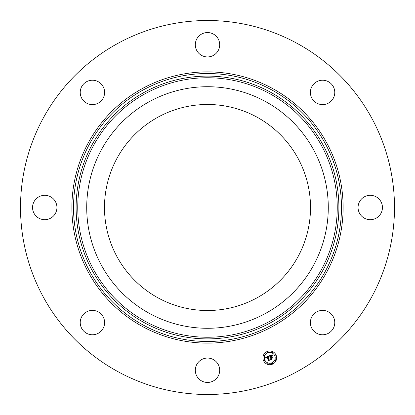<?xml version="1.0" encoding="UTF-8"?>
<svg xmlns="http://www.w3.org/2000/svg" width="415" height="415" viewBox="0 0 415 415"><rect width="100%" height="100%" fill="white"/><g stroke="black" fill="none" stroke-linecap="round" stroke-linejoin="round"><path stroke-width="0.62" d="M158.115 297.903A103.013 103.013 0 0 1 117.097 158.115A103.013 103.013 0 0 1 256.885 117.097A103.013 103.013 0 0 1 297.903 256.885A103.013 103.013 0 0 1 158.115 297.903M117.85 371.601A186.994 186.994 0 0 1 43.399 117.85A186.994 186.994 0 0 1 297.15 43.399A186.994 186.994 0 0 1 371.601 297.15A186.994 186.994 0 0 1 117.85 371.601M101.504 149.592A120.786 120.786 0 0 1 265.408 101.504A120.786 120.786 0 0 1 313.496 265.408A120.786 120.786 0 0 1 149.592 313.496A120.786 120.786 0 0 1 101.504 149.592M334.283 88.981A12.191 12.191 0 0 1 326.019 104.113A12.191 12.191 0 0 1 310.887 95.844A12.191 12.191 0 0 1 319.156 80.718A12.191 12.191 0 0 1 334.283 88.981M213.346 34.046A12.191 12.191 0 0 1 218.197 50.589A12.191 12.191 0 0 1 201.654 55.444A12.191 12.191 0 0 1 196.803 38.901A12.191 12.191 0 0 1 213.346 34.046M88.981 80.718A12.191 12.191 0 0 1 104.113 88.981A12.191 12.191 0 0 1 95.844 104.113A12.191 12.191 0 0 1 80.718 95.844A12.191 12.191 0 0 1 88.981 80.718M34.046 201.654A12.191 12.191 0 0 1 50.589 196.803A12.191 12.191 0 0 1 55.444 213.346A12.191 12.191 0 0 1 38.901 218.197A12.191 12.191 0 0 1 34.046 201.654M80.718 326.019A12.191 12.191 0 0 1 88.981 310.887A12.191 12.191 0 0 1 104.113 319.156A12.191 12.191 0 0 1 95.844 334.283A12.191 12.191 0 0 1 80.718 326.019M201.654 380.954A12.191 12.191 0 0 1 196.803 364.412A12.191 12.191 0 0 1 213.346 359.556A12.191 12.191 0 0 1 218.197 376.099A12.191 12.191 0 0 1 201.654 380.954M326.019 334.283A12.191 12.191 0 0 1 310.887 326.019A12.191 12.191 0 0 1 319.156 310.887A12.191 12.191 0 0 1 334.283 319.156A12.191 12.191 0 0 1 326.019 334.283M359.556 201.654A12.191 12.191 0 0 1 376.099 196.803A12.191 12.191 0 0 1 380.954 213.346A12.191 12.191 0 0 1 364.412 218.197A12.191 12.191 0 0 1 359.556 201.654M276.12 355.24A6.858 6.858 0 0 1 272.406 364.199A6.858 6.858 0 0 1 263.447 360.49A6.858 6.858 0 0 1 267.161 351.531A6.858 6.858 0 0 1 276.12 355.24M274.777 355.8A5.4 5.4 0 0 1 271.851 362.855A5.4 5.4 0 0 1 264.791 359.935A5.4 5.4 0 0 1 267.717 352.875A5.4 5.4 0 0 1 274.777 355.8M268.998 356.018L268.946 356.973L268.438 356.599L267.732 356.786L268.941 359.805L269.392 359.971L268.126 360.495L268.381 360.007L267.239 357.253L266.612 358.031L267.151 357.045L266.471 357.419L266.451 358.062L265.693 357.372L268.998 356.018M269.231 356.143L269.096 357.05L269.231 356.143M268.635 356.801L268.017 356.936L269.164 359.717L269.823 360.059L268.406 360.645L269.636 360.044L269.091 359.774L267.898 356.89L268.635 356.801M272.131 354.675L272.017 355.691L271.358 355.349L270.279 355.712L270.813 357.004L270.507 355.795L271.778 355.598L270.611 355.837L271.052 356.905L271.721 356.08L272.199 357.242L271.545 356.978L270.912 357.237L271.488 358.633L271.991 358.845L270.632 359.411L270.933 358.861L270.44 357.673L270.056 357.953L270.357 357.465L269.875 357.855L270.258 357.237L269.776 356.065L269.257 355.863L272.131 354.675M272.37 354.877L272.261 355.811L272.37 354.877M272.458 357.294L271.872 356.086L272.458 357.294M271.244 357.372L271.737 358.555L272.473 358.959L270.87 359.623L272.287 358.949L271.68 358.617L271.145 357.325L271.815 357.139L271.244 357.372M267.82 352.045A0.415 0.415 0 0 1 267.597 352.589A0.415 0.415 0 0 1 267.053 352.361A0.415 0.415 0 0 1 267.281 351.821A0.415 0.415 0 0 1 267.82 352.045M275.83 355.359A0.415 0.415 0 0 1 275.607 355.904A0.415 0.415 0 0 1 275.062 355.681A0.415 0.415 0 0 1 275.285 355.136A0.415 0.415 0 0 1 275.83 355.359M272.515 352.045A0.415 0.415 0 0 1 272.287 352.589A0.415 0.415 0 0 1 271.747 352.361A0.415 0.415 0 0 1 271.97 351.821A0.415 0.415 0 0 1 272.515 352.045M272.515 363.369A0.415 0.415 0 0 1 272.287 363.913A0.415 0.415 0 0 1 271.747 363.685A0.415 0.415 0 0 1 271.97 363.146A0.415 0.415 0 0 1 272.515 363.369M275.83 360.054A0.415 0.415 0 0 1 275.607 360.594A0.415 0.415 0 0 1 275.062 360.37A0.415 0.415 0 0 1 275.285 359.826A0.415 0.415 0 0 1 275.83 360.054M263.738 360.37A0.415 0.415 0 0 1 263.961 359.826A0.415 0.415 0 0 1 264.505 360.054A0.415 0.415 0 0 1 264.282 360.594A0.415 0.415 0 0 1 263.738 360.37M263.738 355.681A0.415 0.415 0 0 1 263.961 355.136A0.415 0.415 0 0 1 264.505 355.359A0.415 0.415 0 0 1 264.282 355.904A0.415 0.415 0 0 1 263.738 355.681M267.053 363.685A0.415 0.415 0 0 1 267.281 363.146A0.415 0.415 0 0 1 267.82 363.369A0.415 0.415 0 0 1 267.597 363.913A0.415 0.415 0 0 1 267.053 363.685M271.732 89.92A133.978 133.978 0 0 1 325.08 271.732A133.978 133.978 0 0 1 143.268 325.08A133.978 133.978 0 0 1 89.92 143.268A133.978 133.978 0 0 1 271.732 89.92M272.52 88.488A135.617 135.617 0 0 1 326.512 272.52A135.617 135.617 0 0 1 142.48 326.512A135.617 135.617 0 0 1 88.488 142.48A135.617 135.617 0 0 1 272.52 88.488M270.492 92.197A131.384 131.384 0 0 1 322.803 270.492A131.384 131.384 0 0 1 144.508 322.803A131.384 131.384 0 0 1 92.197 144.508A131.384 131.384 0 0 1 270.492 92.197M269.703 93.634A129.75 129.75 0 0 1 321.366 269.703A129.75 129.75 0 0 1 145.297 321.366A129.75 129.75 0 0 1 93.634 145.297A129.75 129.75 0 0 1 269.703 93.634"/></g></svg>
